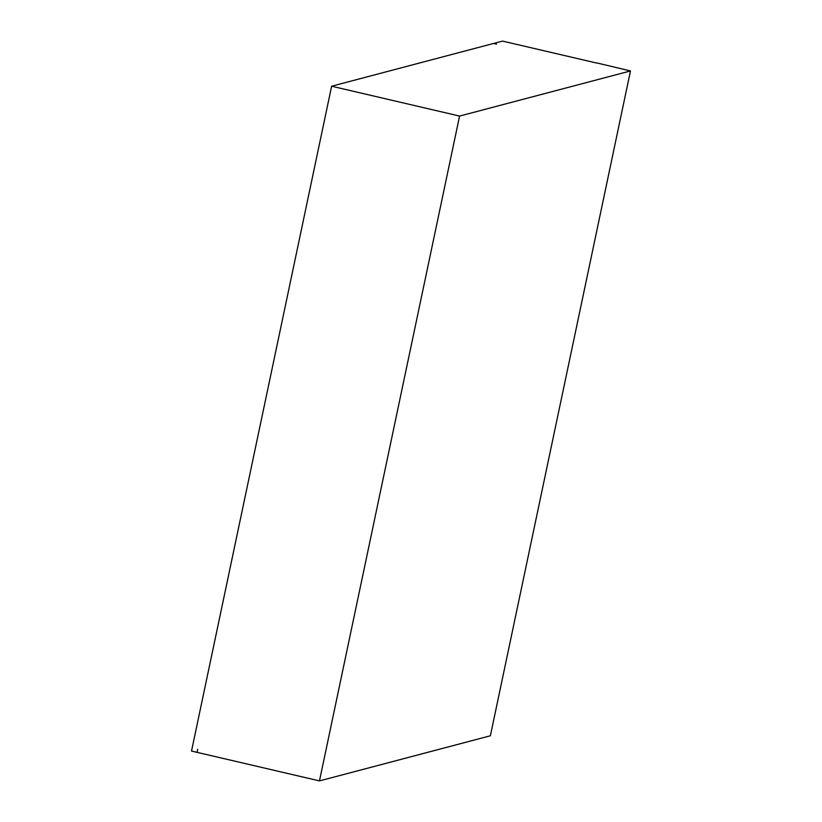 <?xml version="1.0" encoding="UTF-8"?>
<svg xmlns="http://www.w3.org/2000/svg" width="822" height="822" viewBox="0 0 822 822"><rect width="100%" height="100%" fill="white"/><g stroke="black" fill="none" stroke-linecap="round" stroke-linejoin="round"><path stroke-width="1.23" d="M596.577 63.037L502.53 41.1L494.32 43.268L496.58 44.152L493.601 43.453L331.626 86.218L459.58 116.066L319.47 780.9L197.054 752.346L197.701 749.304L197.095 752.181M196.746 752.274L191.526 751.051L331.626 86.218M596.608 62.883L630.474 70.949L490.374 735.782L319.47 780.9M630.474 70.949L459.58 116.066"/></g></svg>
